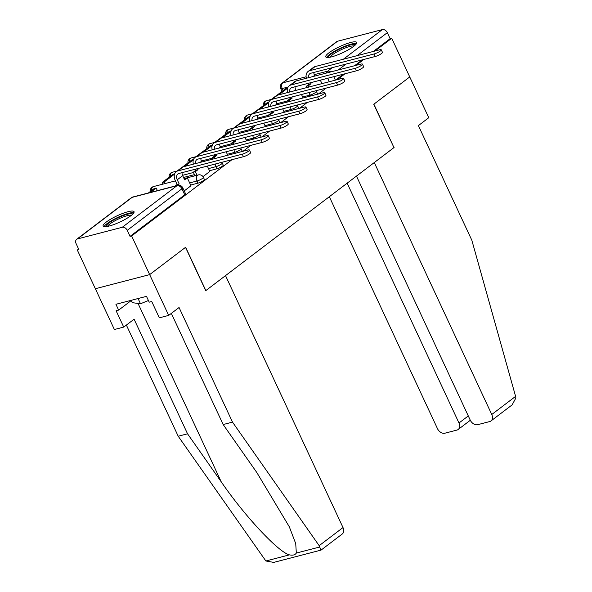 <?xml version="1.0" encoding="UTF-8"?>
<svg xmlns="http://www.w3.org/2000/svg" width="592" height="592" viewBox="0 0 592 592"><rect width="100%" height="100%" fill="white"/><g stroke="black" fill="none" stroke-linecap="round" stroke-linejoin="round"><path stroke-width="0.89" d="M209.487 170.733L216.842 168.816A4.373 0.873 -25 0 0 222.422 166.16A4.373 0.873 -25 0 0 223.221 165.131L222.222 163A4.373 0.873 155 0 1 221.423 164.021A4.373 0.873 155 0 1 215.843 166.685L208.488 168.594M190.654 185.044L198.002 183.135A4.373 0.873 -25 0 0 203.581 180.479A4.373 0.873 -25 0 0 204.381 179.45L203.389 177.311A4.373 0.873 155 0 1 202.59 178.34A4.373 0.873 155 0 1 197.003 180.997L189.655 182.913M106.227 222.089A17.064 3.411 -25 0 0 103.112 226.092A17.064 3.411 -25 0 0 114.3 224.383A17.064 3.411 -25 0 0 130.928 215.673A17.064 3.411 -25 0 0 134.044 211.67A17.064 3.411 -25 0 0 122.862 213.379A17.064 3.411 -25 0 0 106.227 222.089M328.886 52.858A17.064 3.411 -25 0 0 325.77 56.854A17.064 3.411 -25 0 0 336.952 55.145A17.064 3.411 -25 0 0 353.579 46.435A17.064 3.411 -25 0 0 356.695 42.439A17.064 3.411 -25 0 0 345.513 44.148A17.064 3.411 -25 0 0 328.886 52.858M78.64 249.077L77.33 250.068L78.914 249.661L76.109 243.638A4.373 3.152 -127.2 0 1 76.627 239.331A4.373 3.152 -127.2 0 1 77.463 238.931L122.263 227.284L176.964 185.71L132.157 197.351L77.463 238.931M356.458 176.098L470.226 420.091A6.564 4.729 -127.2 0 0 477.692 424.679L489.725 421.556A6.564 4.729 -127.2 0 0 490.983 420.949A6.564 4.729 -127.2 0 0 491.76 414.496L515.595 396.374L471.824 240.219L418.381 125.615L428.763 117.719L409.745 76.93L373.759 104.273L393.961 147.593L205.838 290.583L185.644 247.264L149.658 274.614L95.356 288.726L77.33 250.068M393.932 147.541L373.885 104.185L409.745 76.93L391.719 38.273L374.943 51.023M320.864 549.901L319.169 545.676L232.508 422.118L179.065 307.514L168.683 315.403L131.631 235.956L231.997 159.67M243.09 151.241L250.838 145.351M261.93 136.922L269.671 131.039M280.763 122.603L288.511 116.72M299.604 108.284L307.344 102.401M318.437 93.973L326.177 88.082M337.277 79.654L345.018 73.771M356.11 65.335L363.851 59.452M337.544 41.24L282.85 82.821A4.373 3.152 -127.2 0 0 282.014 83.22L336.707 41.647A4.373 3.152 52.8 0 1 337.544 41.24L382.351 29.6A4.373 3.152 52.8 0 1 387.323 32.664L357.057 55.67M391.719 38.273L390.135 38.687L387.323 32.664M130.048 236.371L184.748 194.798A4.373 0.873 -25 0 0 185.548 193.769L182.736 187.745A4.373 0.873 155 0 1 181.936 188.774L127.243 230.347L130.048 236.371L131.631 235.956M127.243 230.347A4.373 3.152 -127.2 0 0 122.263 227.284M184.216 190.92L190.979 185.747M202.997 176.645L209.812 171.428M194.45 174.64L183.52 177.474M279.165 123.018A4.373 0.873 -25 0 0 279.727 122.181L278.728 120.05A4.373 4.373 0 0 0 278.336 119.362L278.373 119.355M297.998 108.706A4.373 0.873 -25 0 0 298.56 107.87L297.569 105.731A4.373 4.373 0 0 0 297.169 105.05L297.214 105.036M316.838 94.387A4.373 0.873 -25 0 0 317.401 93.551L316.402 91.412A4.373 0.873 155 0 1 315.603 92.441A4.373 0.873 155 0 1 310.023 95.097L302.675 97.007M260.332 137.337A4.373 0.873 -25 0 0 260.894 136.5L259.895 134.362A4.373 0.873 155 0 1 259.096 135.39A4.373 0.873 155 0 1 253.517 138.047L246.161 139.956M241.492 151.656A4.373 0.873 -25 0 0 242.054 150.819L241.055 148.681A4.373 0.873 155 0 1 240.263 149.709A4.373 0.873 155 0 1 234.676 152.366L227.328 154.275M390.135 38.687L373.36 51.43M362.267 59.866L354.527 65.749M343.434 74.178L335.694 80.068M249.424 150.035L250.601 152.558A4.921 0.984 155 0 1 248.314 154.616A4.921 0.984 155 0 1 243.423 156.702L242.246 154.179A4.921 0.984 -25 0 0 247.13 152.092A4.921 0.984 -25 0 0 249.424 150.035A4.921 0.984 -25 0 0 247.678 150.05L183.32 166.774A8.747 6.305 -127.2 0 0 181.655 167.573L176.216 171.702A8.747 6.305 -127.2 0 0 175.18 180.316L177.126 184.497L175.106 186.029M190.987 185.777L187.279 177.807L184.267 179.065M187.279 177.807L184.623 179.827L182.669 175.654A5.905 4.255 52.8 0 1 182.025 172.657M177.126 184.497L179.184 183.957L177.237 179.783A5.905 4.255 52.8 0 1 177.94 173.967A5.905 4.255 52.8 0 1 179.065 173.426L243.423 156.702M179.184 183.957L177.171 185.496M157.398 190.631L156.199 188.064L154.142 188.596L148.392 192.97M156.199 188.064L150.449 192.437M242.246 154.179L177.889 170.903A8.747 6.305 -127.2 0 0 176.216 171.702M187.546 433.803L178.207 436.23L265.867 560.987L273.726 562.4L321.079 550.094L342.228 534.021A6.564 4.729 52.8 0 0 343.005 527.561L225.522 275.62L205.72 290.672L185.518 247.352L149.658 274.614L95.356 288.726L114.382 329.515L123.721 327.087L134.103 319.199L187.546 433.803L221.216 481.807C244.637 516.039 278.58 552.38 289.436 554.859C292.796 555.577 295.097 554.985 296.326 553.069L295.726 543.604L289.318 526.806L256.832 472.549L223.169 424.545L171.332 313.39M178.207 436.23L126.37 325.075M168.683 315.403L159.337 317.83L151.73 301.513L149.199 302.172L146.483 296.348L115.928 304.288L118.644 310.112L131.232 300.544M118.644 310.112L116.113 310.77L123.721 327.087M232.508 422.118L223.169 424.545M515.595 396.374L515.891 397.972L512.132 404.876L490.983 420.949M329.33 196.722L437.458 428.608A6.564 4.729 -127.2 0 0 444.925 433.196L456.957 430.073A6.564 4.729 -127.2 0 0 458.208 429.466A6.564 4.729 -127.2 0 0 458.985 423.006L468.294 415.939M347.149 183.172L458.985 423.006M394.08 147.504L374.277 162.556L491.76 414.496M105.916 226.669A14.763 2.953 155 0 1 112.798 220.483A14.763 2.953 155 0 1 127.45 214.237A14.763 2.953 155 0 1 132.682 214.193M131.52 215.207A13.668 2.731 -25 0 0 127.302 215.673A13.668 2.731 -25 0 0 107.441 226.433M133.873 212.743A16.953 3.389 -25 0 0 128.664 213.32A16.953 3.389 -25 0 0 104.044 226.655M131.135 300.336L132.223 302.66L140.504 303.77L148.422 300.507M138.062 298.531L140.504 303.77M328.575 57.439A14.763 2.953 155 0 1 335.449 51.252A14.763 2.953 155 0 1 350.109 45.007A14.763 2.953 155 0 1 355.333 44.955M354.171 45.976A13.668 2.731 -25 0 0 349.953 46.435A13.668 2.731 -25 0 0 330.099 57.202M356.525 43.512A16.953 3.389 -25 0 0 351.315 44.089A16.953 3.389 -25 0 0 326.695 57.417M268.257 135.716L269.434 138.239A4.921 0.984 155 0 1 267.147 140.304A4.921 0.984 155 0 1 262.256 142.383L261.079 139.86A4.921 0.984 -25 0 0 265.971 137.773A4.921 0.984 -25 0 0 268.257 135.716A4.921 0.984 -25 0 0 266.518 135.731L202.161 152.455A8.747 6.305 -127.2 0 0 200.488 153.261L195.057 157.391A8.747 6.305 -127.2 0 0 193.355 164.162M209.827 171.458L207.318 166.086M201.805 161.971L201.509 161.335A5.905 4.255 52.8 0 1 200.866 158.338M195.493 169.157L195.967 170.178L198.024 169.645L197.55 168.624M198.024 169.645L195.367 171.658L193.31 172.198L194.99 175.794M197.047 175.262L195.367 171.658M174.64 173.848L172.982 174.277L162.238 182.447L163.007 184.105M174.544 174.122L164.295 181.914L162.238 182.447M165.064 183.572L164.295 181.914M195.967 170.178L193.31 172.198M195.501 163.607A5.905 4.255 52.8 0 1 196.773 159.655A5.905 4.255 52.8 0 1 197.906 159.107L262.256 142.383M261.079 139.86L196.729 156.584A8.747 6.305 -127.2 0 0 195.057 157.391M287.098 121.397L288.274 123.92A4.921 0.984 155 0 1 285.98 125.985A4.921 0.984 155 0 1 281.096 128.072L279.92 125.541A4.921 0.984 -25 0 0 284.804 123.462A4.921 0.984 -25 0 0 287.098 121.397A4.921 0.984 -25 0 0 285.351 121.412L220.994 138.136A8.747 6.305 -127.2 0 0 219.321 138.942L213.89 143.072A8.747 6.305 -127.2 0 0 212.188 149.85M227.765 155.222L226.159 151.767M220.638 147.652L220.342 147.016A5.905 4.255 52.8 0 1 219.699 144.026M214.326 154.845L214.8 155.859L216.857 155.326L216.383 154.305M216.857 155.326L214.2 157.346L212.143 157.879L212.728 159.13M214.785 158.597L214.2 157.346M193.473 159.529L191.815 159.966L182.425 167.099M193.377 159.81L184.674 166.419M214.8 155.859L212.143 157.879M214.334 149.288A5.905 4.255 52.8 0 1 215.614 145.336A5.905 4.255 52.8 0 1 216.739 144.796L281.096 128.072M279.92 125.541L215.562 142.265A8.747 6.305 -127.2 0 0 213.89 143.072M305.931 107.078L307.107 109.609A4.921 0.984 155 0 1 304.821 111.666A4.921 0.984 155 0 1 299.929 113.753L298.753 111.229A4.921 0.984 -25 0 0 303.644 109.143A4.921 0.984 -25 0 0 305.931 107.078A4.921 0.984 -25 0 0 304.184 107.093L239.834 123.817A8.747 6.305 -127.2 0 0 238.162 124.623L232.73 128.753A8.747 6.305 -127.2 0 0 231.028 135.531M246.605 140.903L244.992 137.448M239.479 133.333L239.183 132.704A5.905 4.255 52.8 0 1 238.539 129.707M233.159 140.526L233.64 141.54L235.697 141.007L235.224 139.993M235.697 141.007L233.041 143.027L230.984 143.56L231.561 144.811M233.625 144.278L233.041 143.027M212.313 145.218L210.656 145.647L201.265 152.78M212.21 145.491L203.515 152.1M233.64 141.54L230.984 143.56M233.167 134.976A5.905 4.255 52.8 0 1 234.447 131.017A5.905 4.255 52.8 0 1 235.579 130.477L299.929 113.753M298.753 111.229L234.395 127.953A8.747 6.305 -127.2 0 0 232.73 128.753M324.764 92.766L325.948 95.29A4.921 0.984 155 0 1 323.654 97.347A4.921 0.984 155 0 1 318.77 99.434L317.593 96.91A4.921 0.984 -25 0 0 322.477 94.824A4.921 0.984 -25 0 0 324.764 92.766A4.921 0.984 -25 0 0 323.025 92.781L258.667 109.505A8.747 6.305 -127.2 0 0 256.995 110.304L251.563 114.434A8.747 6.305 -127.2 0 0 249.861 121.212M265.438 126.584L263.832 123.136M258.312 119.014L258.016 118.385A5.905 4.255 52.8 0 1 257.372 115.388M252 126.207L252.473 127.228L254.53 126.688L254.057 125.674M254.53 126.688L251.874 128.708L249.817 129.241L250.401 130.499M252.458 129.959L251.874 128.708M231.146 130.899L229.489 131.328L220.098 138.469M231.05 131.172L222.348 137.788M252.473 127.228L249.817 129.241M252.007 120.657A5.905 4.255 52.8 0 1 253.287 116.698A5.905 4.255 52.8 0 1 254.412 116.158L318.77 99.434M317.593 96.91L253.235 113.634A8.747 6.305 -127.2 0 0 251.563 114.434M343.604 78.447L344.781 80.971A4.921 0.984 155 0 1 342.494 83.035A4.921 0.984 155 0 1 337.603 85.115L336.426 82.591A4.921 0.984 -25 0 0 341.318 80.512A4.921 0.984 -25 0 0 343.604 78.447A4.921 0.984 -25 0 0 341.858 78.462L277.507 95.186A8.747 6.305 -127.2 0 0 275.835 95.993L270.396 100.122A8.747 6.305 -127.2 0 0 268.694 106.9M284.278 112.273L282.665 108.817M277.152 104.703L276.856 104.066A5.905 4.255 52.8 0 1 276.205 101.069M270.833 111.888L271.306 112.909L273.363 112.376L272.89 111.355M273.363 112.376L270.714 114.389L268.65 114.929L269.234 116.18M271.291 115.647L270.714 114.389M249.987 116.58L248.322 117.009L238.931 124.15M249.883 116.853L241.188 123.469M271.306 112.909L268.65 114.929M270.84 106.338A5.905 4.255 52.8 0 1 272.12 102.386A5.905 4.255 52.8 0 1 273.245 101.839L337.603 85.115M336.426 82.591L272.068 99.315A8.747 6.305 -127.2 0 0 270.396 100.122M362.437 64.128L363.614 66.652A4.921 0.984 155 0 1 361.327 68.716A4.921 0.984 155 0 1 356.443 70.803L355.259 68.272A4.921 0.984 -25 0 0 360.151 66.193A4.921 0.984 -25 0 0 362.437 64.128A4.921 0.984 -25 0 0 360.698 64.143L296.34 80.867A8.747 6.305 -127.2 0 0 294.668 81.674L289.236 85.803A8.747 6.305 -127.2 0 0 287.534 92.581M303.111 97.954L301.498 94.498M295.985 90.384L295.689 89.747A5.905 4.255 52.8 0 1 295.045 86.758M289.673 97.576L290.147 98.59L292.204 98.057L291.73 97.036M292.204 98.057L289.547 100.078L287.49 100.61L288.075 101.861M290.132 101.328L289.547 100.078M268.82 102.261L267.162 102.697L257.772 109.831M268.724 102.542L260.021 109.15M290.147 98.59L287.49 100.61M289.68 92.026A5.905 4.255 52.8 0 1 290.953 88.067A5.905 4.255 52.8 0 1 292.085 87.527L356.443 70.803M355.259 68.272L290.909 84.996A8.747 6.305 -127.2 0 0 289.236 85.803M381.278 49.809L382.454 52.34A4.921 0.984 155 0 1 380.168 54.397A4.921 0.984 155 0 1 375.276 56.484L374.1 53.961A4.921 0.984 -25 0 0 378.984 51.874A4.921 0.984 -25 0 0 381.278 49.809A4.921 0.984 -25 0 0 379.531 49.832L315.173 66.556A8.747 6.305 -127.2 0 0 313.508 67.355L308.069 71.484A8.747 6.305 -127.2 0 0 306.367 78.262M321.952 83.635L320.339 80.179M314.818 76.065L314.522 75.436A5.905 4.255 52.8 0 1 313.878 72.439M308.506 83.257L308.98 84.271L311.037 83.738L310.563 82.725M311.037 83.738L308.38 85.759L306.323 86.291L306.908 87.542M308.965 87.009L308.38 85.759M287.653 87.949L285.995 88.378L276.605 95.512M287.557 88.223L278.854 94.838M308.98 84.271L306.323 86.291M308.513 77.707A5.905 4.255 52.8 0 1 309.794 73.748A5.905 4.255 52.8 0 1 310.918 73.208L375.276 56.484M374.1 53.961L309.742 70.685A8.747 6.305 -127.2 0 0 308.069 71.484M310.467 96.045L310.023 95.097A4.373 2.908 -104.6 0 1 309.416 92.441M297.569 105.731A4.373 0.873 155 0 1 296.77 106.752A4.373 0.873 155 0 1 291.19 109.416L283.834 111.326M291.627 110.364L291.19 109.416A4.373 2.908 -104.6 0 1 290.583 106.76M278.728 120.05A4.373 0.873 155 0 1 277.929 121.071A4.373 0.873 155 0 1 272.35 123.728L265.001 125.645M272.794 124.675L272.35 123.728A4.373 2.908 -104.6 0 1 271.75 121.079M253.953 138.994L253.517 138.047A4.373 2.908 -104.6 0 1 252.91 135.39M235.12 153.313L234.676 152.366A4.373 2.908 -104.6 0 1 234.077 149.709M216.842 168.816L215.843 166.685A4.373 2.908 -104.6 0 1 215.236 164.028M198.002 183.135L197.003 180.997A4.373 2.908 -104.6 0 1 197.61 175.276A4.373 2.908 75.4 0 1 198.32 174.929L184.06 178.636M329.3 81.726L327.687 78.27M288.126 87.009L282.243 88.541A4.373 0.873 155 0 1 280.697 88.548L282.021 91.397M283.168 90.524L282.243 88.541A4.373 2.908 75.4 0 1 282.85 82.821L306.108 76.775M314.219 74.666L327.65 71.173L332.282 67.658M343.375 59.222L382.351 29.6M287.631 100.914L276.716 103.755M268.798 115.233L257.875 118.067M249.957 129.552L239.042 132.386M231.124 143.863L220.209 146.705M212.284 158.182L201.369 161.024M193.451 172.501L182.536 175.336M150.301 191.519A4.373 4.373 0 0 1 153.52 186.569A4.373 2.908 75.4 0 0 152.81 186.924A4.373 2.908 75.4 0 0 151.626 190.513M169.134 177.2A4.373 4.373 0 0 1 172.353 172.257A4.373 2.908 75.4 0 0 171.643 172.605A4.373 2.908 75.4 0 0 170.459 176.194M187.975 162.881A4.373 4.373 0 0 1 191.186 157.938A4.373 2.908 75.4 0 0 190.476 158.286A4.373 2.908 75.4 0 0 189.299 161.875M206.808 148.57A4.373 4.373 0 0 1 210.027 143.619A4.373 2.908 75.4 0 0 209.316 143.967A4.373 2.908 75.4 0 0 208.132 147.563M225.648 134.251A4.373 4.373 0 0 1 228.86 129.308A4.373 2.908 75.4 0 0 228.149 129.655A4.373 2.908 75.4 0 0 226.973 133.244M244.481 119.932A4.373 4.373 0 0 1 247.7 114.989A4.373 2.908 75.4 0 0 246.99 115.336A4.373 2.908 75.4 0 0 245.806 118.925M263.322 105.613A4.373 4.373 0 0 1 266.533 100.67A4.373 2.908 75.4 0 0 265.823 101.017A4.373 2.908 75.4 0 0 264.646 104.606M184.748 194.798L181.936 188.774A4.373 3.152 52.8 0 0 176.964 185.71A4.373 2.908 -104.6 0 1 177.674 185.363L132.867 197.003A4.373 4.373 0 0 0 131.32 197.758L76.627 239.331M335.383 80.142L333.77 76.694M345.965 64.099L338.224 69.982M330.728 71.935A4.373 3.152 52.8 0 0 327.65 71.173A4.373 2.908 75.4 0 0 326.577 73.016M131.32 197.758A4.373 3.152 -127.2 0 1 132.157 197.351A4.373 2.908 -104.6 0 1 132.867 197.003M177.237 179.783L182.669 175.654M177.889 170.903L183.32 166.774M265.867 560.987L289.436 554.859M296.326 553.069L319.895 546.949M319.169 545.676L343.005 527.561M138.04 303.437L221.216 481.807M200.089 162.415L201.509 161.335M196.729 156.584L202.161 152.455M218.922 148.096L220.342 147.016M215.562 142.265L220.994 138.136M237.762 133.777L239.183 132.704M234.395 127.953L239.834 123.817M256.595 119.466L258.016 118.385M253.235 113.634L258.667 109.505M275.435 105.147L276.856 104.066M272.068 99.315L277.507 95.186M294.268 90.828L295.689 89.747M290.909 84.996L296.34 80.867M313.101 76.516L314.522 75.436M309.742 70.685L315.173 66.556M153.52 186.569L175.439 180.878M203.389 177.311A4.373 4.373 0 0 0 198.32 174.929M172.353 172.257L177.126 171.014M222.222 163A4.373 4.373 0 0 0 221.822 162.312M191.186 157.938L195.967 156.695M241.055 148.681A4.373 4.373 0 0 0 240.663 148M210.027 143.619L214.8 142.383M259.895 134.362A4.373 4.373 0 0 0 259.496 133.681M228.86 129.308L233.633 128.064M247.7 114.989L252.473 113.745M266.533 100.67L271.306 99.426M316.402 91.412A4.373 4.373 0 0 0 316.01 90.731M282.014 83.22A4.373 4.373 0 0 0 280.697 88.548M182.736 187.745A4.373 4.373 0 0 0 177.674 185.363M458.208 429.466L470.314 420.268"/></g></svg>
